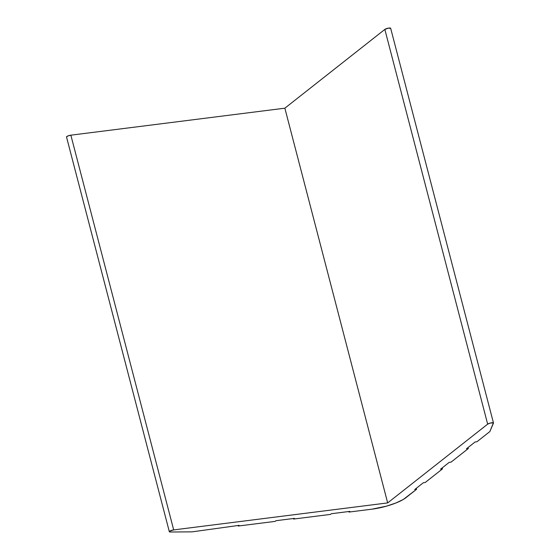 <?xml version="1.0" encoding="UTF-8"?>
<svg xmlns="http://www.w3.org/2000/svg" width="560" height="560" viewBox="0 0 560 560"><rect width="100%" height="100%" fill="white"/><g stroke="black" fill="none" stroke-linecap="round" stroke-linejoin="round"><path stroke-width="0.84" d="M66.535 137.025L67.788 136.003L70.861 135.177L284.858 108.185L387.674 502.908L173.684 529.907L70.861 135.177L284.858 108.185L384.846 29.414L487.662 424.144A3.15 0.749 -14.6 0 1 491.001 422.891A3.15 0.749 -14.6 0 1 493.479 422.996A3.15 0.749 -14.6 0 1 493.465 423.143L489.86 431.564L493.402 422.884L490.203 423.073L487.662 424.144L387.674 502.908L284.858 108.185L384.846 29.414L487.662 424.144L387.674 502.908L173.684 529.907L70.861 135.177A3.15 0.749 165.4 0 0 66.521 136.99L169.337 531.72A3.15 0.749 -14.6 0 1 173.684 529.907L169.862 531.111L169.351 531.755L170.296 532A3.15 0.749 -14.6 0 1 169.337 531.72M170.296 532L192.122 531.853L239.099 525.357L238.238 526.036L238.098 525.483L238.238 526.036L275.135 521.381L275.996 520.702L294.448 518.378L293.58 519.057L293.44 518.504L293.58 519.057L330.477 514.402L331.338 513.723L349.79 511.392L348.929 512.071L348.782 511.525L348.929 512.071L371.987 509.166L348.929 512.071L349.79 511.392L331.338 513.723L330.477 514.402L293.58 519.057L294.448 518.378L275.996 520.702L275.135 521.381L238.238 526.036L239.099 525.357L192.122 531.853L170.296 532M405.818 497.77A26.25 6.265 -14.6 0 1 371.987 509.166L386.61 506.121L395.948 502.971L403.277 499.478L416.591 489.279L416.332 488.271L416.591 489.279L414.75 489.51L423.367 482.72L425.215 482.489L442.456 468.909L442.19 467.894L442.456 468.909L440.608 469.14L449.225 462.35L451.073 462.119L468.314 448.539L468.048 447.524L468.314 448.539L466.466 448.77L475.09 441.98L476.931 441.749L489.86 431.564L476.931 441.749L475.09 441.98L466.466 448.77L468.314 448.539L451.073 462.119L449.225 462.35L440.608 469.14L442.456 468.909L425.215 482.489L423.367 482.72L414.75 489.51L416.591 489.279L405.818 497.77M390.642 28.42A3.15 0.749 165.4 0 0 390.663 28.273A3.15 0.749 165.4 0 0 388.178 28.168A3.15 0.749 165.4 0 0 384.846 29.414L388.451 28.119L390.642 28.42M493.479 422.996L390.663 28.273"/></g></svg>
